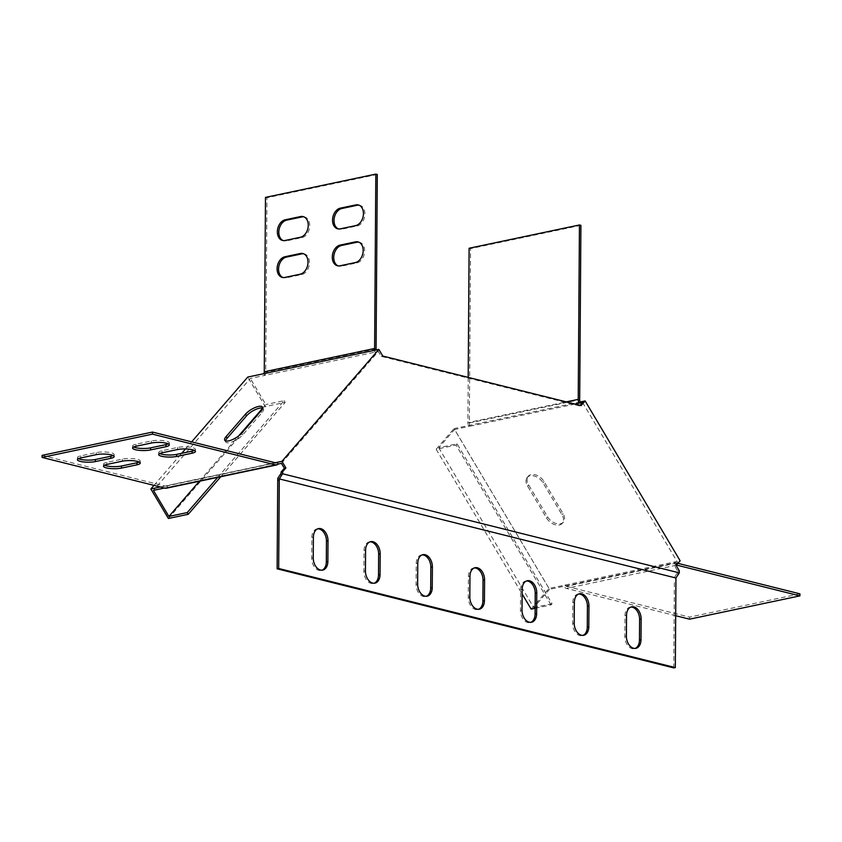 <?xml version="1.0" encoding="UTF-8"?>
<svg xmlns="http://www.w3.org/2000/svg" width="842" height="842" viewBox="0 0 842 842"><rect width="100%" height="100%" fill="white"/><g stroke="black" fill="none" stroke-linecap="round" stroke-linejoin="round"><path stroke-width="0.63" stroke-dasharray="4.21 3.16" d="M526.503 580.98A10.63 7.125 78.1 0 0 525.724 581.075A10.63 7.125 78.1 0 0 520.609 589.653L520.461 610.355A10.63 7.125 78.1 0 0 527.702 622.522A10.63 7.125 78.1 0 0 529.965 622.585A10.63 7.125 78.1 0 0 530.723 622.354M578.696 594.02A10.63 7.125 78.1 0 0 577.907 594.115A10.63 7.125 78.1 0 0 572.802 602.693L572.655 623.385A10.63 7.125 78.1 0 0 579.885 635.563A10.63 7.125 78.1 0 0 582.159 635.615A10.63 7.125 78.1 0 0 582.917 635.394M630.89 607.061A10.63 7.125 78.1 0 0 630.1 607.156A10.63 7.125 78.1 0 0 624.996 615.734L624.848 636.426A10.63 7.125 78.1 0 0 632.079 648.603A10.63 7.125 78.1 0 0 634.352 648.656A10.63 7.125 78.1 0 0 635.11 648.435M422.126 554.899A10.63 7.125 78.1 0 0 421.337 555.004A10.63 7.125 78.1 0 0 416.232 563.582L416.085 584.274A10.63 7.125 78.1 0 0 423.315 596.452A10.63 7.125 78.1 0 0 425.589 596.504A10.63 7.125 78.1 0 0 426.347 596.273M369.933 541.859A10.63 7.125 78.1 0 0 369.143 541.964A10.63 7.125 78.1 0 0 364.039 550.542L363.891 571.234A10.63 7.125 78.1 0 0 371.122 583.411A10.63 7.125 78.1 0 0 373.395 583.464A10.63 7.125 78.1 0 0 374.153 583.232M317.739 528.829A10.63 7.125 78.1 0 0 316.96 528.923A10.63 7.125 78.1 0 0 311.845 537.501L311.698 558.193A10.63 7.125 78.1 0 0 318.939 570.371A10.63 7.125 78.1 0 0 321.202 570.423A10.63 7.125 78.1 0 0 321.96 570.202M474.32 567.94A10.63 7.125 78.1 0 0 473.53 568.034A10.63 7.125 78.1 0 0 468.415 576.623L468.278 597.315A10.63 7.125 78.1 0 0 475.509 609.482A10.63 7.125 78.1 0 0 477.772 609.545A10.63 7.125 78.1 0 0 478.53 609.313M526.187 479.477A10.63 7.041 -139.1 0 0 527.545 486.034L546.542 518.009A10.63 7.041 -139.1 0 0 562.309 523.345A10.63 7.041 -139.1 0 0 561.993 514.746L542.995 482.782A10.63 7.041 -139.1 0 0 527.229 477.446A10.63 7.041 -139.1 0 0 526.187 479.477M527.229 478.267A10.63 7.041 -139.1 0 0 528.587 484.834L547.584 516.809A10.63 7.041 -139.1 0 0 563.351 522.135A10.63 7.041 -139.1 0 0 563.035 513.546L544.037 481.571A10.63 7.041 -139.1 0 0 528.271 476.246A10.63 7.041 -139.1 0 0 527.229 478.267M262.536 408.138A10.63 3.579 149.3 0 1 263.409 408.78A10.63 3.579 149.3 0 1 261.999 412.58L242.622 434.967A10.63 3.579 149.3 0 1 233.055 441.524A10.63 3.579 149.3 0 1 225.751 442.029A10.63 3.579 149.3 0 1 225.603 440.945M277.755 478.382L674.4 577.475L674.389 579.559L675.937 579.233M673.768 667.906L674.389 579.559M582.548 402.465L677.557 562.33L674.579 565.771L677.757 571.118L677.747 572.339L281.091 473.246M281.417 463.363L378.321 351.451L381.247 356.366L579.57 405.918L580.075 405.328M674.579 565.771L676.115 565.445M677.757 571.118L679.294 570.792M382.794 356.04L381.247 356.366M581.117 405.591L579.57 405.918M373.985 350.43L375.016 352.145L378.321 351.451M160.359 486.971L166.737 485.623L167.758 487.339A5.168 3.463 -101.9 0 1 166.348 488.213M164.558 488.023L278.113 464.058M263.641 373.711L264.662 375.427L250.316 378.458L153.412 490.37M153.97 485.371L181.725 453.312M185.514 448.933L191.639 441.861M262.483 408.37L265.809 404.528L250.316 378.458M168.389 518.483L265.283 406.57L247.748 377.058M199.386 481.245L238.496 436.072M217.699 477.382L284.122 400.666L265.809 404.528M220.772 476.73L285.154 402.381L265.283 406.57M285.154 402.381L284.122 400.666M580.285 401.96L454.048 428.599L549.047 588.453L675.284 561.814L674.242 563.024L677.557 562.33M677.936 563.351L676.758 563.056A3.042 2.031 78.1 0 1 675.284 561.814L680.147 560.793M580.906 225.33L470.552 248.611L469.341 423A3.042 2.031 -101.9 0 0 469.931 425.252L468.889 426.452L454.543 429.483L549.552 589.337L674.242 563.024A5.168 3.463 78.1 0 0 676.473 565.035M676.758 563.056L566.413 586.337A3.042 2.031 -101.9 0 1 564.94 585.106L563.898 586.306A5.168 3.463 -101.9 0 0 566.392 588.411L675.684 615.712M575.012 404.065L468.889 426.452A5.168 3.463 -101.9 0 1 467.878 422.642L566.266 401.876M469.099 248.253L470.552 248.611M468.194 377.374L467.878 422.642M689.535 619.175L689.545 617.102L799.9 593.821M566.413 586.337L689.545 617.102M535.123 608.282L551.026 604.924L552.068 603.725L457.059 443.86L438.745 447.733L454.543 429.483M551.026 604.924L456.017 445.071L436.156 449.26L454.048 428.599M438.745 447.733L533.744 607.587L549.552 589.337M531.155 609.113L549.047 588.453M436.156 449.26L522.124 593.915M552.068 603.725L533.744 607.587M456.017 445.071L457.059 443.86M275.208 462.732L166.737 485.623A3.042 2.031 -101.9 0 1 165.906 486.139A3.042 2.031 -101.9 0 1 165.253 486.118L42.111 455.354M168.326 443.881A10.63 2.442 -179.6 0 0 169.326 442.86A10.63 2.442 -179.6 0 0 162.906 440.566A10.63 2.442 -179.6 0 0 151.392 440.955L135.941 444.218A10.63 2.442 -179.6 0 0 132.615 445.965A10.63 2.442 -179.6 0 0 133.604 447.007M139.246 462.048A10.63 2.442 -179.6 0 0 140.246 461.016A10.63 2.442 -179.6 0 0 133.825 458.722A10.63 2.442 -179.6 0 0 122.311 459.122L106.86 462.374A10.63 2.442 -179.6 0 0 103.534 464.131A10.63 2.442 -179.6 0 0 104.524 465.173M113.154 455.522A10.63 2.442 -179.6 0 0 114.154 454.501A10.63 2.442 -179.6 0 0 107.734 452.207A10.63 2.442 -179.6 0 0 96.22 452.596L80.769 455.859A10.63 2.442 -179.6 0 0 77.443 457.606A10.63 2.442 -179.6 0 0 78.432 458.648M194.418 450.407A10.63 2.442 -179.6 0 0 195.428 449.375A10.63 2.442 -179.6 0 0 189.008 447.081A10.63 2.442 -179.6 0 0 177.483 447.481L162.032 450.733A10.63 2.442 -179.6 0 0 158.706 452.491A10.63 2.442 -179.6 0 0 159.706 453.533M377.29 174.462L266.946 197.744L265.725 372.132A5.168 3.463 -101.9 0 1 264.662 375.427L375.016 352.145A5.168 3.463 78.1 0 0 375.964 350.009M266.946 197.744L265.483 197.386M359.008 205.164A10.63 7.504 104 0 1 359.745 205.29A10.63 7.504 104 0 1 364.775 215.71A10.63 7.504 104 0 1 357.103 225.961L341.652 229.213A10.63 7.504 104 0 1 339.147 229.182A10.63 7.504 104 0 1 338.431 228.95M303.836 216.804A10.63 7.504 104 0 1 304.572 216.941A10.63 7.504 104 0 1 309.603 227.351A10.63 7.504 104 0 1 301.92 237.602L286.48 240.865A10.63 7.504 104 0 1 283.975 240.833A10.63 7.504 104 0 1 283.249 240.591M358.745 242.117A10.63 7.504 104 0 1 359.492 242.254A10.63 7.504 104 0 1 364.523 252.663A10.63 7.504 104 0 1 356.84 262.915L341.389 266.177A10.63 7.504 104 0 1 338.884 266.146A10.63 7.504 104 0 1 338.168 265.904M303.573 253.758A10.63 7.504 104 0 1 304.32 253.895A10.63 7.504 104 0 1 309.351 264.304A10.63 7.504 104 0 1 301.668 274.555L286.217 277.818A10.63 7.504 104 0 1 283.712 277.786A10.63 7.504 104 0 1 282.996 277.544M674.4 577.475L677.747 572.339M528.587 484.834L527.545 486.034M260.978 410.854L261.999 412.58M241.591 433.241L242.622 434.967M544.037 481.571L542.995 482.782M563.035 513.546L561.993 514.746M547.584 516.809L546.542 518.009M469.341 423L579.685 399.718M676.315 565.214L566.392 588.411M165.253 486.118L275.608 462.837M135.941 444.218L135.93 446.281M151.392 440.955L151.371 443.029M106.86 462.374L106.85 464.447M122.311 459.122L122.3 461.184M80.769 455.859L80.748 457.932M96.22 452.596L96.199 454.669M162.032 450.733L162.022 452.807M177.483 447.481L177.473 449.544M376.079 348.851L265.725 372.132M340.189 228.856L341.652 229.213M355.64 225.593L357.103 225.961M300.468 237.233L301.92 237.602M285.017 240.496L286.48 240.865M339.936 265.809L341.389 266.177M355.377 262.546L356.84 262.915M300.205 274.187L301.668 274.555M284.754 277.45L286.217 277.818M677.094 573.349L678.178 574.581M468.278 597.315L469.815 596.989M468.415 576.623L469.962 576.296M311.698 558.193L313.245 557.867M311.845 537.501L313.392 537.175M363.891 571.234L365.439 570.908M364.039 550.542L365.586 550.215M416.085 584.274L417.632 583.948M416.232 563.582L417.769 563.256M624.848 636.426L626.395 636.099M624.996 615.734L626.532 615.407M572.655 623.385L574.202 623.059M572.802 602.693L574.349 602.367M520.461 610.355L522.008 610.029M520.609 589.653L522.156 589.326M529.965 622.585L531.513 622.259M582.159 635.615L583.706 635.289M634.352 648.656L635.889 648.329M425.589 596.504L427.126 596.178M373.395 583.464L374.943 583.138M321.202 570.423L322.749 570.097M477.772 609.545L479.319 609.219M262.388 407.054L263.409 408.78M224.73 440.303L225.751 442.029M528.271 476.246L527.229 477.446M563.351 522.135L562.309 523.345M165.906 486.139L276.25 462.847M132.615 445.965L132.604 448.039M169.326 442.86L169.316 444.923M103.534 464.131L103.524 466.194M140.246 461.016L140.235 463.089M77.443 457.606L77.422 459.679M114.154 454.501L114.144 456.564M158.706 452.491L158.696 454.554M195.428 449.375L195.407 451.449M337.684 228.824L339.147 229.182M358.292 204.932L359.745 205.29M303.109 216.573L304.572 216.941M282.512 240.465L283.975 240.833M337.432 265.777L338.884 266.146M358.029 241.886L359.492 242.254M302.857 253.526L304.32 253.895M282.249 277.418L283.712 277.786M473.53 568.034L475.077 567.708M316.96 528.923L318.497 528.597M369.143 541.964L370.69 541.638M421.337 555.004L422.884 554.678M630.1 607.156L631.647 606.829M577.907 594.115L579.454 593.789M525.724 581.075L527.26 580.748"/><path stroke-width="1.26" d="M529.239 622.196A10.63 7.125 78.1 0 0 531.513 622.259A10.63 7.125 78.1 0 0 536.628 613.681L536.764 592.978A10.63 7.125 78.1 0 0 527.26 580.748A10.63 7.125 78.1 0 0 522.156 589.326L522.008 610.029A10.63 7.125 78.1 0 0 529.239 622.196M530.723 622.354A10.63 7.125 78.1 0 0 535.08 613.997L535.228 593.305A10.63 7.125 78.1 0 0 526.503 580.98M581.433 635.236A10.63 7.125 78.1 0 0 583.706 635.289A10.63 7.125 78.1 0 0 588.811 626.711L588.958 606.019A10.63 7.125 78.1 0 0 579.454 593.789A10.63 7.125 78.1 0 0 574.349 602.367L574.202 623.059A10.63 7.125 78.1 0 0 581.433 635.236M582.917 635.394A10.63 7.125 78.1 0 0 587.274 627.037L587.411 606.345A10.63 7.125 78.1 0 0 578.696 594.02M633.626 648.277A10.63 7.125 78.1 0 0 635.889 648.329A10.63 7.125 78.1 0 0 641.004 639.752L641.151 619.059A10.63 7.125 78.1 0 0 631.647 606.829A10.63 7.125 78.1 0 0 626.532 615.407L626.395 636.099A10.63 7.125 78.1 0 0 633.626 648.277M635.11 648.435A10.63 7.125 78.1 0 0 639.457 640.078L639.604 619.386A10.63 7.125 78.1 0 0 630.89 607.061M424.863 596.125A10.63 7.125 78.1 0 0 427.126 596.178A10.63 7.125 78.1 0 0 432.241 587.6L432.388 566.908A10.63 7.125 78.1 0 0 422.884 554.678A10.63 7.125 78.1 0 0 417.769 563.256L417.632 583.948A10.63 7.125 78.1 0 0 424.863 596.125M426.347 596.273A10.63 7.125 78.1 0 0 430.694 587.927L430.841 567.234A10.63 7.125 78.1 0 0 422.126 554.899M372.669 583.085A10.63 7.125 78.1 0 0 374.943 583.138A10.63 7.125 78.1 0 0 380.047 574.56L380.195 553.868A10.63 7.125 78.1 0 0 370.69 541.638A10.63 7.125 78.1 0 0 365.586 550.215L365.439 570.908A10.63 7.125 78.1 0 0 372.669 583.085M374.153 583.232A10.63 7.125 78.1 0 0 378.5 574.886L378.647 554.194A10.63 7.125 78.1 0 0 369.933 541.859M320.476 570.045A10.63 7.125 78.1 0 0 322.749 570.097A10.63 7.125 78.1 0 0 327.864 561.519L328.001 540.827A10.63 7.125 78.1 0 0 318.497 528.597A10.63 7.125 78.1 0 0 313.392 537.175L313.245 557.867A10.63 7.125 78.1 0 0 320.476 570.045M321.96 570.202A10.63 7.125 78.1 0 0 326.317 561.846L326.454 541.153A10.63 7.125 78.1 0 0 317.739 528.829M477.056 609.155A10.63 7.125 78.1 0 0 479.319 609.219A10.63 7.125 78.1 0 0 484.434 600.641L484.582 579.938A10.63 7.125 78.1 0 0 475.077 567.708A10.63 7.125 78.1 0 0 469.962 576.296L469.815 596.989A10.63 7.125 78.1 0 0 477.056 609.155M478.53 609.313A10.63 7.125 78.1 0 0 482.887 600.967L483.034 580.264A10.63 7.125 78.1 0 0 474.32 567.94M282.996 277.544A10.63 7.504 104 0 1 280.881 261.304A10.63 7.504 104 0 1 286.364 257.115L301.815 253.863A10.63 7.504 104 0 1 303.573 253.758M279.418 260.936A10.63 7.504 104 0 1 284.901 256.757L300.352 253.495A10.63 7.504 104 0 1 302.857 253.526A10.63 7.504 104 0 1 307.888 263.935A10.63 7.504 104 0 1 300.205 274.187L284.754 277.45A10.63 7.504 104 0 1 282.249 277.418A10.63 7.504 104 0 1 279.418 260.936M338.168 265.904A10.63 7.504 104 0 1 336.053 249.664A10.63 7.504 104 0 1 341.536 245.475L356.987 242.222A10.63 7.504 104 0 1 358.745 242.117M334.59 249.295A10.63 7.504 104 0 1 340.073 245.117L355.524 241.854A10.63 7.504 104 0 1 358.029 241.886A10.63 7.504 104 0 1 363.06 252.295A10.63 7.504 104 0 1 355.377 262.546L339.936 265.809A10.63 7.504 104 0 1 337.432 265.777A10.63 7.504 104 0 1 334.59 249.295M283.249 240.591A10.63 7.504 104 0 1 281.133 224.351A10.63 7.504 104 0 1 286.617 220.162L302.067 216.91A10.63 7.504 104 0 1 303.836 216.804M279.681 223.983A10.63 7.504 104 0 1 285.164 219.804L300.605 216.541A10.63 7.504 104 0 1 303.109 216.573A10.63 7.504 104 0 1 308.14 226.982A10.63 7.504 104 0 1 300.468 237.233L285.017 240.496A10.63 7.504 104 0 1 282.512 240.465A10.63 7.504 104 0 1 279.681 223.983M338.431 228.95A10.63 7.504 104 0 1 336.316 212.71A10.63 7.504 104 0 1 341.799 208.521L357.24 205.259A10.63 7.504 104 0 1 359.008 205.164M334.853 212.342A10.63 7.504 104 0 1 340.336 208.153L355.787 204.901A10.63 7.504 104 0 1 358.292 204.932A10.63 7.504 104 0 1 363.323 215.341A10.63 7.504 104 0 1 355.64 225.593L340.189 228.856A10.63 7.504 104 0 1 337.684 228.824A10.63 7.504 104 0 1 334.853 212.342M169.031 457.069A10.63 2.442 -179.6 0 0 176.631 456.459L192.081 453.196A10.63 2.442 -179.6 0 0 195.407 451.449A10.63 2.442 -179.6 0 0 188.987 449.154A10.63 2.442 -179.6 0 0 177.473 449.544L162.022 452.807A10.63 2.442 -179.6 0 0 158.696 454.554A10.63 2.442 -179.6 0 0 169.031 457.069M159.706 453.533A10.63 2.442 -179.6 0 0 169.053 455.006A10.63 2.442 -179.6 0 0 176.652 454.385L192.102 451.123A10.63 2.442 -179.6 0 0 194.418 450.407M87.768 462.195A10.63 2.442 -179.6 0 0 95.367 461.574L110.818 458.322A10.63 2.442 -179.6 0 0 114.144 456.564A10.63 2.442 -179.6 0 0 107.723 454.28A10.63 2.442 -179.6 0 0 96.199 454.669L80.748 457.932A10.63 2.442 -179.6 0 0 77.422 459.679A10.63 2.442 -179.6 0 0 87.768 462.195M78.432 458.648A10.63 2.442 -179.6 0 0 87.779 460.132A10.63 2.442 -179.6 0 0 95.378 459.511L110.828 456.248A10.63 2.442 -179.6 0 0 113.154 455.522M113.859 468.72A10.63 2.442 -179.6 0 0 121.459 468.099L136.909 464.837A10.63 2.442 -179.6 0 0 140.235 463.089A10.63 2.442 -179.6 0 0 133.815 460.795A10.63 2.442 -179.6 0 0 122.3 461.184L106.85 464.447A10.63 2.442 -179.6 0 0 103.524 466.194A10.63 2.442 -179.6 0 0 113.859 468.72M104.524 465.173A10.63 2.442 -179.6 0 0 113.87 466.647A10.63 2.442 -179.6 0 0 121.48 466.026L136.92 462.774A10.63 2.442 -179.6 0 0 139.246 462.048M142.94 450.554A10.63 2.442 -179.6 0 0 150.539 449.933L165.99 446.681A10.63 2.442 -179.6 0 0 169.316 444.923A10.63 2.442 -179.6 0 0 162.895 442.629A10.63 2.442 -179.6 0 0 151.371 443.029L135.93 446.281A10.63 2.442 -179.6 0 0 132.604 448.039A10.63 2.442 -179.6 0 0 142.94 450.554M133.604 447.007A10.63 2.442 -179.6 0 0 142.951 448.481A10.63 2.442 -179.6 0 0 150.55 447.87L166 444.608A10.63 2.442 -179.6 0 0 168.326 443.881M225.603 440.945A10.63 3.579 149.3 0 1 227.172 438.219L246.548 415.843A10.63 3.579 149.3 0 1 252.505 411.096A10.63 3.579 149.3 0 1 262.536 408.138M251.474 409.38A10.63 3.579 149.3 0 1 262.388 407.054A10.63 3.579 149.3 0 1 260.978 410.854L241.591 433.241A10.63 3.579 149.3 0 1 232.034 439.798A10.63 3.579 149.3 0 1 224.73 440.303A10.63 3.579 149.3 0 1 226.151 436.503L245.527 414.117A10.63 3.579 149.3 0 1 251.474 409.38M675.316 667.58L278.67 568.487L279.291 478.909L675.947 578.012L675.316 667.58L673.768 667.906L277.123 568.813L277.755 478.382L281.091 473.246L281.102 472.025L284.343 468.278L285.891 467.952L282.649 471.699L282.628 473.783L679.284 572.876L679.294 570.792L676.115 565.445L680.147 560.793L585.137 400.939L581.117 405.591L382.794 356.04L378.847 349.398L281.944 461.311L285.891 467.952M42.1 457.427L152.455 434.146L275.587 464.9A5.168 3.463 78.1 0 0 276.692 464.931L166.348 488.213A5.168 3.463 -101.9 0 1 165.243 488.192L42.1 457.427L42.111 455.354L152.465 432.072L275.608 462.837A3.042 2.031 78.1 0 0 276.25 462.847A3.042 2.031 78.1 0 0 277.092 462.342L278.113 464.058L281.417 463.363L284.343 468.278M585.137 400.939L580.285 401.96L579.243 403.171L582.548 402.465L580.075 405.328M281.102 472.025L282.649 471.699M275.208 462.732L281.944 461.311M375.964 350.009A5.168 3.463 78.1 0 0 376.079 348.851L377.29 174.462L375.827 174.094L265.483 197.386L264.262 371.775A3.042 2.031 -101.9 0 1 263.641 373.711L378.847 349.398M164.558 488.023L153.412 490.37L168.905 516.441L187.229 512.578L188.25 514.294L168.389 518.483L150.844 488.97L160.359 486.971M263.641 373.711L247.748 377.058L191.639 441.861M150.844 488.97L153.97 485.371M181.725 453.312L185.514 448.933M168.905 516.441L199.386 481.245M238.496 436.072L262.483 408.37M187.229 512.578L217.699 477.382M188.25 514.294L220.772 476.73M566.266 401.876L578.222 399.35A5.168 3.463 78.1 0 0 579.243 403.171L575.012 404.065M578.222 399.35L579.443 224.961L580.906 225.33L579.685 399.718A3.042 2.031 78.1 0 0 580.285 401.96M579.443 224.961L469.099 248.253L468.194 377.374M675.684 615.712L689.535 619.175L799.889 595.883L799.9 593.821L677.936 563.351M799.889 595.883L676.747 565.119M522.124 593.915L531.155 609.113L535.123 608.282M276.692 464.931A5.168 3.463 78.1 0 0 278.113 464.058M152.455 434.146L152.465 432.072M373.985 350.43A3.042 2.031 78.1 0 0 374.616 348.483L375.827 174.094M675.947 578.012L679.284 572.876M279.291 478.909L282.628 473.783M278.67 568.487L277.123 568.813M535.08 613.997L536.628 613.681M587.274 627.037L588.811 626.711M639.457 640.078L641.004 639.752M430.694 587.927L432.241 587.6M378.5 574.886L380.047 574.56M326.317 561.846L327.864 561.519M482.887 600.967L484.434 600.641M284.901 256.757L286.364 257.115M340.073 245.117L341.536 245.475M285.164 219.804L286.617 220.162M340.336 208.153L341.799 208.521M176.652 454.385L176.631 456.459M95.378 459.511L95.367 461.574M121.48 466.026L121.459 468.099M150.55 447.87L150.539 449.933M245.527 414.117L246.548 415.843M226.151 436.503L227.172 438.219M165.243 488.192L275.587 464.9M166 444.608L165.99 446.681M136.92 462.774L136.909 464.837M110.828 456.248L110.818 458.322M192.102 451.123L192.081 453.196M374.616 348.483L264.262 371.775M355.787 204.901L357.24 205.259M300.605 216.541L302.067 216.91M355.524 241.854L356.987 242.222M300.352 253.495L301.815 253.863M280.439 474.257L281.523 475.488M277.734 480.466L279.281 480.14M483.034 580.264L484.582 579.938M326.454 541.153L328.001 540.827M378.647 554.194L380.195 553.868M430.841 567.234L432.388 566.908M639.604 619.386L641.151 619.059M587.411 606.345L588.958 606.019M535.228 593.305L536.764 592.978"/></g></svg>
